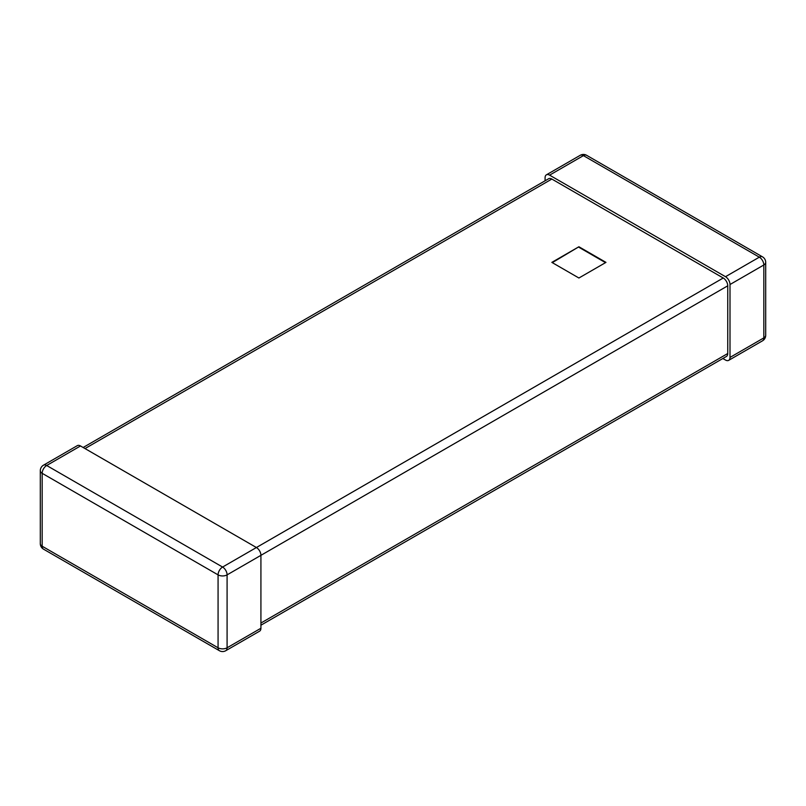 <?xml version="1.0" encoding="UTF-8"?>
<svg xmlns="http://www.w3.org/2000/svg" width="806" height="806" viewBox="0 0 806 806"><rect width="100%" height="100%" fill="white"/><g stroke="black" fill="none" stroke-linecap="round" stroke-linejoin="round"><path stroke-width="1.21" d="M722.851 358.509L725.491 360.03A6.377 3.687 -120 0 0 728.684 360.353A6.377 3.687 -120 0 0 730.004 357.431L730.004 284.518A6.377 3.687 -120 0 0 725.491 276.7L549.591 175.144A6.377 3.687 -120 0 0 546.397 174.831A6.377 3.687 -120 0 0 545.078 177.753L545.078 180.796M260.922 628.247L260.922 555.334L227.091 574.869L227.091 647.782L260.922 628.247A6.377 3.687 60 0 1 259.603 631.169L225.771 650.704A6.377 3.687 -120 0 0 227.091 647.782A6.377 3.687 180 0 1 218.073 647.782L218.073 574.869L42.164 473.313L42.164 546.226L218.073 647.782A6.377 3.687 -60 0 0 219.393 650.704A6.377 6.377 0 0 0 225.771 650.704M80.509 445.97L46.677 465.495A6.377 3.687 -120 0 0 43.494 465.183L77.316 445.647A6.377 3.687 60 0 1 80.509 445.97L256.409 547.526A6.377 3.687 60 0 1 260.922 555.334L727.747 285.818A6.377 3.687 60 0 0 723.234 278.01L551.848 179.053L85.013 448.569M83.149 447.491L548.654 178.731A6.377 3.687 60 0 1 551.848 179.053M260.922 623.038L727.747 353.522L727.747 285.818M727.747 353.522A6.377 3.687 60 0 1 726.428 356.443L260.922 625.204M578.91 246.757L551.848 262.383L578.91 278.01L605.971 262.383L578.91 246.757L552.291 262.645M605.518 262.645L578.91 247.281M725.491 276.7L759.323 257.174L583.413 155.618L549.591 175.144M730.004 357.431L763.836 337.895L763.836 264.983L730.004 284.518M43.494 465.183A6.377 6.377 0 0 0 40.3 470.704A6.377 3.687 180 0 0 42.164 473.313A6.377 3.687 -60 0 1 46.677 465.495L222.587 567.051L723.234 278.01M728.684 360.353L762.506 340.817A6.377 3.687 -120 0 0 763.836 337.895A6.377 3.687 0 0 0 765.7 335.296L765.7 262.383A6.377 3.687 180 0 1 763.836 264.983A6.377 3.687 60 0 0 759.323 257.174A6.377 3.687 -60 0 1 762.506 256.852A6.377 6.377 0 0 1 765.7 262.383M546.397 174.831L580.229 155.296A6.377 3.687 60 0 1 583.413 155.618A6.377 3.687 -60 0 1 586.607 155.296L762.506 256.852M227.091 574.869A6.377 3.687 -120 0 0 222.587 567.051A6.377 3.687 -60 0 0 218.073 574.869A6.377 3.687 0 0 0 227.091 574.869M43.494 549.148A6.377 3.687 -60 0 1 42.164 546.226A6.377 3.687 0 0 1 40.3 543.617A6.377 6.377 0 0 0 43.494 549.148L219.393 650.704M586.607 155.296A6.377 6.377 0 0 0 580.229 155.296M762.506 340.817A6.377 6.377 0 0 0 765.7 335.296M40.3 470.704L40.3 543.617"/></g></svg>
